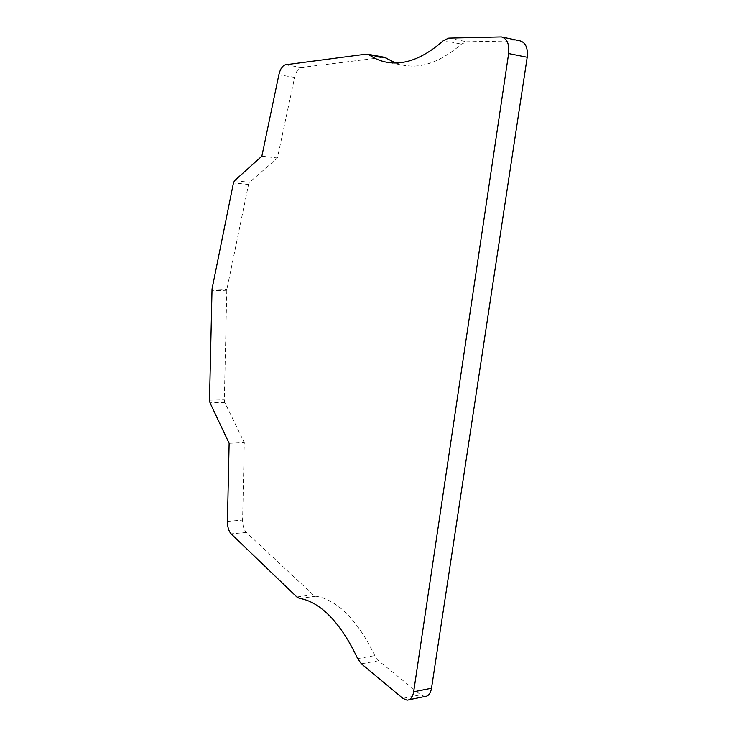 <?xml version="1.0" encoding="UTF-8"?>
<svg xmlns="http://www.w3.org/2000/svg" width="737" height="737" viewBox="0 0 737 737"><rect width="100%" height="100%" fill="white"/><g stroke="black" fill="none" stroke-linecap="round" stroke-linejoin="round"><path stroke-width="0.55" stroke-dasharray="3.69 2.76" d="M424.77 696.52L420.606 694.779L378.578 660.748L374.801 655.608C364.106 633.415 352.194 617.21 339.075 606.984C331.153 600.885 323.405 597.302 315.823 596.242L313.133 594.814L246.361 532.446C243.892 529.774 242.639 525.638 242.602 520.064L244.288 442.624L224.803 402.457L224.324 399.85L226.83 289.595L248.544 184.443L249.594 182.269L277.407 157.994L294.625 77.394C296.044 71.563 298.301 68.265 301.387 67.5L384.336 57.274M395.603 63.004L405.774 65.694L411.946 66.155C427.635 66.367 444.116 59.024 461.399 44.128L466.696 41.769L519.898 40.811M229.133 443.287L244.288 442.624M261.856 156.189L277.407 157.994M212.035 288.996L226.83 289.595M248.544 184.443L233.454 182.942M226.692 290.829L211.906 290.24M209.52 400.145L224.324 399.85M224.803 402.457L209.999 402.761M227.438 521.372L242.602 520.064M246.361 532.446L231.132 533.864M296.845 596.97L313.133 594.814M299.498 598.416L315.823 596.242M357.648 658.592L374.801 655.608M378.578 660.748L361.37 663.797M402.872 698.372L420.606 694.779M234.486 180.749L249.594 182.269M294.625 77.394L278.853 74.824M285.514 64.81L301.387 67.5M383.176 57.265L366.178 54.151M443.49 40.535L461.399 44.128M448.732 38.121L466.696 41.769M518.728 40.738L500.257 36.85M409.127 699.717L406.99 700.15M405.774 65.694L388.491 62.562M502.164 37.08L501.409 36.924"/><path stroke-width="1.11" d="M413.66 691.776L508.631 53.571C509.507 44.119 507.102 38.573 501.409 36.924L448.732 38.121L443.49 40.535C426.391 55.671 410.085 63.161 394.59 63.014L388.491 62.562C381.49 61.539 375.05 58.978 369.173 54.888L366.178 54.151L285.514 64.81C282.483 65.602 280.253 68.937 278.853 74.824L261.856 156.189L234.486 180.749L233.454 182.942L212.035 288.996L209.52 400.145L209.999 402.761L229.133 443.287L227.438 521.372C227.475 526.992 228.7 531.156 231.132 533.864L296.845 596.97L299.498 598.416C306.97 599.522 314.607 603.161 322.419 609.342C335.344 619.706 347.09 636.123 357.648 658.592L361.37 663.797L402.872 698.372L406.99 700.15C410.454 700.021 412.674 697.23 413.66 691.776L431.513 688.211L527.195 57.293C528.07 47.969 525.638 42.47 519.898 40.811L502.164 37.08M431.513 688.211C430.528 693.609 428.28 696.373 424.77 696.52L409.127 699.717M367.643 54.206L384.336 57.274L395.603 63.004M508.631 53.571L527.195 57.293M369.173 54.888L386.206 58.02"/></g></svg>
